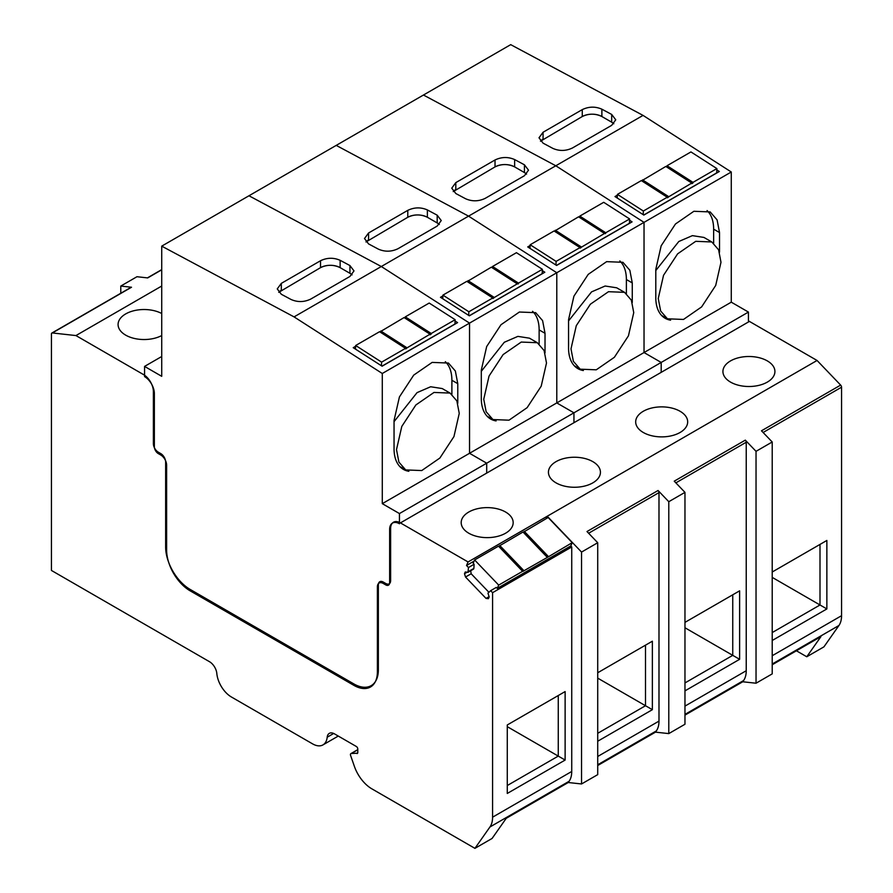 <?xml version="1.0" encoding="UTF-8"?>
<svg xmlns="http://www.w3.org/2000/svg" width="893" height="893" viewBox="0 0 893 893"><rect width="100%" height="100%" fill="white"/><g stroke="black" fill="none" stroke-linecap="round" stroke-linejoin="round"><path stroke-width="1.34" d="M668.79 733.6L655.484 732.148L656.355 730.909A27.728 16.007 -120 0 0 658.989 721.109L658.989 492.612A2.076 1.206 -120 0 0 658.063 490.503L668.79 501.699L684.964 492.367L684.964 724.256L668.79 733.6L668.79 501.699M745.309 440.137L756.036 451.333L756.036 683.223L742.742 681.772L743.601 680.533A27.728 16.007 -120 0 0 746.235 670.732L746.235 442.236A2.076 1.206 -120 0 0 745.309 440.137L674.237 481.171L684.964 492.367M756.036 451.333L772.211 441.99L772.211 673.88L756.036 683.223M796.411 650.785L806.77 656.768L823.926 646.856L838.94 625.491A27.728 16.007 -120 0 0 841.563 615.69L841.563 387.194A2.076 1.206 -120 0 0 840.648 385.095L761.483 430.794L772.211 441.99M840.648 385.095L817.062 360.471L749.417 321.413A13.864 8.004 -120 0 0 748.434 320.911L748.434 312.081L731.278 302.169L731.278 171.992L643.049 115.398L510.707 44.65L423.461 95.026L555.803 165.774L643.049 115.398M166.623 546.393L165.64 546.962A34.66 20.014 -120 0 0 190.142 589.413L353.862 683.926A34.66 20.014 -120 0 0 371.187 685.645A34.66 20.014 -120 0 0 378.364 669.783L378.364 584.882A6.932 4.007 -120 0 1 379.804 581.711A6.932 4.007 -120 0 1 383.264 582.057L385.72 583.464A6.932 4.007 -120 0 0 389.192 583.81A6.932 4.007 -120 0 0 390.621 580.64L390.621 528.567A13.864 8.004 -120 0 1 393.489 522.215A13.864 8.004 -120 0 1 400.421 522.907L468.066 561.954L817.062 360.471M546.181 518.632L547.23 516.254L581.544 552.075L597.718 542.732L597.718 774.633L581.544 783.965L581.544 552.075M658.063 490.503L586.991 531.536L597.718 542.732M597.718 672.753L652.37 641.196L652.37 709.678L597.718 741.235M655.484 732.148L597.718 765.502M400.421 522.907L749.417 321.413M556.049 482.867A25.997 15.002 180 0 1 548.436 472.252A25.997 15.002 180 0 1 556.049 461.636A25.997 15.002 180 0 1 592.818 461.636A25.997 15.002 180 0 1 600.431 472.252A25.997 15.002 180 0 1 592.818 482.867A25.997 15.002 180 0 1 556.049 482.867M730.552 382.115A25.997 15.002 180 0 1 722.928 371.51A25.997 15.002 180 0 1 730.552 360.895A25.997 15.002 180 0 1 767.31 360.895A25.997 15.002 180 0 1 774.923 371.51A25.997 15.002 180 0 1 767.31 382.115A25.997 15.002 180 0 1 730.552 382.115M643.295 432.491A25.997 15.002 180 0 1 635.682 421.876A25.997 15.002 180 0 1 643.295 411.271A25.997 15.002 180 0 1 680.064 411.271A25.997 15.002 180 0 1 687.677 421.876A25.997 15.002 180 0 1 680.064 432.491A25.997 15.002 180 0 1 643.295 432.491M468.803 533.233A25.997 15.002 180 0 1 461.19 522.628A25.997 15.002 180 0 1 468.803 512.013A25.997 15.002 180 0 1 505.561 512.013A25.997 15.002 180 0 1 513.174 522.628A25.997 15.002 180 0 1 505.561 533.233A25.997 15.002 180 0 1 468.803 533.233M468.066 561.954L466.526 565.481L468.479 567.513L474.116 564.264L473.156 563.271L474.607 559.956L498.696 585.105L497.245 588.409L570.772 545.958L571.732 546.962L571.732 771.474A27.728 16.007 -120 0 1 569.109 781.275L568.238 782.514L581.544 783.965M652.37 641.196L645.505 645.159L645.505 705.727L652.37 709.678M597.718 678.133L645.505 705.727L597.718 733.309M742.742 681.772L684.964 715.126M568.238 782.514L506.231 818.312L492.088 838.449L474.931 848.35L489.944 826.985A27.728 16.007 -120 0 0 492.579 817.184L492.579 592.673L490.659 590.664L496.296 587.415L497.245 588.409M806.77 656.768L820.913 636.631L772.211 664.76M684.964 622.376L739.616 590.831L739.616 659.313L684.964 690.869M772.211 572.011L826.862 540.455L826.862 608.937L772.211 640.493M154.366 443.107L153.384 443.665L153.384 391.603A13.864 8.004 -120 0 0 143.583 374.625L75.938 335.567L161.722 286.039M161.722 335.545A25.997 15.002 180 0 1 125.69 335.143A25.997 15.002 180 0 1 118.077 324.527A25.997 15.002 180 0 1 125.69 313.923A25.997 15.002 180 0 1 161.722 313.51M357.624 753.167L351.25 753.536A2.076 1.206 -120 0 0 350.871 753.636A2.076 1.206 -120 0 0 350.436 754.585A2.076 1.206 -120 0 0 350.592 755.433L354.309 766.172A27.728 16.007 -120 0 0 371.856 788.843L474.931 848.35M75.938 335.567L52.352 332.955A2.076 1.206 -120 0 0 51.861 333.044A2.076 1.206 -120 0 0 51.437 333.993L51.437 570.448L209.509 661.713A10.392 6.005 -120 0 1 216.82 673.478A20.796 12.011 -120 0 0 231.432 697.009L312.583 743.869A20.796 12.011 -120 0 0 322.976 744.896A20.796 12.011 -120 0 0 327.195 737.205A10.392 6.005 -120 0 1 329.305 733.365A10.392 6.005 -120 0 1 334.495 733.879L356.307 746.47A2.076 1.206 -120 0 1 357.78 749.015L357.78 752.498A2.076 1.206 -120 0 1 357.345 753.446A2.076 1.206 -120 0 1 356.966 753.547M468.479 567.513L467.977 572.301L465.264 571.978L464.494 573.73L465.532 577.023L486.038 598.422L488.404 598.69L489.174 596.926L487.969 593.175L490.659 590.664M165.64 546.962L165.64 462.061A6.932 4.007 -120 0 0 160.74 453.577L158.284 452.159A6.932 4.007 -120 0 1 153.384 443.665M474.116 561.094L466.526 565.481M468.245 571.665L473.882 568.417L474.116 564.264M473.614 569.042L467.977 572.301M467.151 572.201L464.494 573.73M465.532 577.023L471.169 573.764L470.678 570.739M486.038 598.422L489.085 596.658M571.732 546.962L492.579 592.673M565.124 691.573L565.124 760.055L507.28 793.453L507.28 724.96L565.124 691.573L558.259 695.535L558.259 756.092L565.124 760.055M739.616 590.831L732.751 594.794L732.751 655.35L739.616 659.313M684.964 627.757L732.751 655.35L684.964 682.944M826.862 540.455L819.997 544.417L819.997 604.974L826.862 608.937M772.211 577.38L819.997 604.974L772.211 632.568M161.722 269.809L147.691 277.913L136.964 276.718L120.789 286.061L131.517 287.245A2.076 1.206 -120 0 0 131.025 287.345L51.861 333.044M507.28 726.668L558.259 756.092L507.28 785.527M120.789 293.25L120.789 286.061M472.732 569.544L473.882 568.417M488.772 592.137L471.169 573.764M474.607 559.956L498.506 546.159L522.595 571.308L498.696 585.105M572.223 542.654L548.135 517.505L523.767 531.971L547.856 557.109L572.223 542.654L570.772 545.958M498.752 546.416L499.6 545.768L523.678 570.917L547.856 557.109M547.096 557.154L523.019 532.016L499.6 545.768M522.595 571.308L523.678 570.917M524.236 531.302L548.324 556.451M499.734 545.456L523.823 570.594M617.242 198.012L617.42 194.384L643.362 211.027L643.183 214.655M617.42 194.384L641.319 180.587L667.25 197.23L643.362 211.027M716.878 168.576L690.948 151.933L667.049 165.73L666.77 166.556L692.711 183.199L692.99 182.373L716.878 168.576L716.666 172.918L643.753 215.012M641.866 180.944L642.525 180.297L668.455 196.929L691.762 183.076L691.796 183.645L692.711 183.199M691.762 183.076L665.821 166.444L642.525 180.297M667.25 197.23L667.462 197.777L668.455 196.929M667.049 165.73L692.99 182.373M642.547 179.884L668.477 196.516M442.749 298.753L442.928 295.125L468.858 311.769L468.68 315.396M442.928 295.125L466.816 281.34L492.757 297.972L468.858 311.769M542.386 269.318L516.444 252.686L492.556 266.482L492.277 267.308L518.208 283.941L518.487 283.114L542.386 269.318L542.174 273.66L469.249 315.765M467.363 281.686L468.021 281.038L493.963 297.682L517.27 283.829L518.208 283.941M517.27 283.829L491.329 267.186L468.021 281.038M492.757 297.972L492.969 298.519L493.963 297.682M492.556 266.482L518.487 283.114M468.044 280.625L493.985 297.269M529.995 248.388L530.174 244.76L556.116 261.392L555.937 265.02M530.174 244.76L554.073 230.963L580.004 247.607L556.116 261.392M629.632 218.952L603.701 202.309L579.803 216.106L579.524 216.932L605.465 233.575L605.744 232.749L629.632 218.952L629.42 223.283L556.495 265.388M554.62 231.309L555.279 230.662L581.209 247.305L604.516 233.453L605.465 233.575M604.516 233.453L578.575 216.809L555.279 230.662M580.004 247.607L580.216 248.142L581.209 247.305M579.803 216.106L605.744 232.749M555.29 230.249L581.231 246.892M355.492 349.13L355.671 345.502L381.612 362.145L381.434 365.773M355.671 345.502L379.57 331.705L405.511 348.348L381.612 362.145M455.14 319.694L429.198 303.051L405.299 316.848L405.02 317.674L430.962 334.317L431.241 333.491L455.14 319.694L454.928 324.036L382.003 366.13M380.117 332.062L380.775 331.415L406.717 348.047L430.013 334.194L430.058 334.763L430.962 334.317M430.013 334.194L404.082 317.562L380.775 331.415M405.511 348.348L405.723 348.895L406.717 348.047M405.299 316.848L431.241 333.491M380.798 331.002L406.739 347.634M543.067 143.148L552.867 148.394C559.398 151.241 565.928 151.096 572.469 147.97L611.683 125.333L615.746 119.796L611.683 114.438L601.882 109.192C595.352 106.345 588.811 106.49 582.269 109.616L543.067 132.253L539.004 137.79L543.067 143.148M399.45 513.564L382.293 503.663L382.293 373.486L294.065 316.892L161.722 246.144L161.722 376.321L144.566 366.409L144.566 376.6A13.864 8.004 -120 0 1 154.366 393.579L154.366 446.779A5.548 3.204 -120 0 0 158.284 453.577L160.74 454.995A8.316 4.8 -120 0 1 166.623 465.175L166.623 550.077A33.275 19.211 -120 0 0 190.142 590.831L353.862 685.344A33.275 19.211 -120 0 0 370.495 686.996A33.275 19.211 -120 0 0 377.393 671.759L377.393 586.868A8.316 4.8 -120 0 1 379.112 583.051A8.316 4.8 -120 0 1 383.264 583.464L385.72 584.882A5.548 3.204 -120 0 0 388.488 585.161A5.548 3.204 -120 0 0 389.638 582.616L389.638 529.415A13.864 8.004 -120 0 1 392.518 523.064A13.864 8.004 -120 0 1 399.45 523.756L399.45 513.564L486.696 463.199L486.696 473.1L486.696 463.199L573.942 412.823L573.942 422.724L573.942 412.823L661.188 362.446L661.188 372.359L661.188 362.446L644.032 352.545L644.032 222.368L731.278 171.992M748.434 312.081L661.188 362.446L644.032 352.545L644.032 222.368L555.803 165.774L423.461 95.026L336.214 145.392L468.557 216.139L555.803 165.774L644.032 222.368L556.785 272.745L468.557 216.139L336.214 145.392L248.968 195.768L381.311 266.516L468.557 216.139L556.785 272.745L556.785 402.922L731.278 302.169M617.387 195.165L614.976 196.56L643.853 215.079L719.334 171.501L716.822 169.882M670.61 320.174A45.052 26.009 -60 0 1 665.129 318.276A45.052 26.009 -60 0 1 655.797 297.648L655.797 269.34L661.166 245.809L675.465 223.998L693.872 211.284L710.192 211.931L717.09 219.879L719.524 232.56L719.524 252.161M707.055 210.569A45.052 26.009 -60 0 1 713.641 229.166L713.641 243.209M663.532 316.546A45.052 26.009 -60 0 1 662.383 316.245M658.253 298.496L660.641 310.976L667.439 318.801L683.502 319.448L701.619 306.913L715.706 285.447L720.986 262.274L718.597 249.783L711.799 241.958L695.736 241.322L677.62 253.846L663.532 275.312L658.253 298.496M711.799 241.958L703.963 237.438L692.388 235.64L678.792 241.512L655.797 270.546M543.067 132.253L543.067 139.174A13.864 8.004 0 0 0 540.488 141.228L582.269 116.525C588.811 113.422 595.341 113.422 601.882 116.525L611.683 122.185L611.683 114.438M455.81 193.524L465.621 198.759C472.151 201.617 478.681 201.472 485.223 198.346L524.437 175.709L528.5 170.172L524.437 164.803L514.636 159.568C508.095 156.721 501.565 156.855 495.023 159.981L455.81 182.618L451.758 188.166L455.81 193.524M530.129 245.542L527.73 246.926L556.596 265.455L632.088 221.866L629.565 220.258M382.293 503.663L469.539 453.287L486.696 463.199L469.539 453.287L556.785 402.922L573.942 412.823L556.785 402.922L556.785 272.745L469.539 323.11L381.311 266.516L248.968 195.768L161.722 246.144M583.363 370.55A45.052 26.009 -60 0 1 577.883 368.642A45.052 26.009 -60 0 1 568.551 348.013L568.551 319.716L573.92 296.175L588.219 274.374L606.626 261.649L622.934 262.308L629.844 270.255L632.266 282.925L632.266 302.537M619.809 260.935A45.052 26.009 -60 0 1 626.384 279.531L626.384 293.585M576.286 366.923A45.052 26.009 -60 0 1 575.137 366.61M570.995 348.862L573.384 361.352L580.193 369.177L596.256 369.814L614.373 357.289L628.449 335.824L633.74 312.639L631.351 300.16L624.553 292.335L608.49 291.698L590.362 304.223L576.286 325.688L570.995 348.862M624.553 292.335L616.706 287.803L605.141 286.017L591.546 291.888L568.551 320.922M455.81 182.618L455.81 189.539A13.864 8.004 0 0 0 453.231 191.593L495.023 166.902C501.565 163.799 508.095 163.799 514.636 166.902L524.437 172.561L524.437 164.803M368.563 243.901L378.364 249.136C384.905 251.982 391.435 251.848 397.977 248.723L437.19 226.074L441.242 220.538L437.19 215.18L427.379 209.933C420.849 207.087 414.319 207.232 407.777 210.357L368.563 232.995L364.5 238.531L368.563 243.901M442.883 295.907L440.472 297.302L469.35 315.821L544.83 272.242L542.319 270.635M382.293 373.486L469.539 323.11L469.539 453.287L469.539 323.11L381.311 266.516L294.065 316.892M496.117 420.916A45.052 26.009 -60 0 1 490.637 419.018A45.052 26.009 -60 0 1 481.305 398.39L481.305 370.093L486.674 346.551L500.973 324.751L519.38 312.025L535.688 312.673L542.598 320.62L545.02 333.301L545.02 352.902M532.552 311.311A45.052 26.009 -60 0 1 539.138 329.908L539.138 343.961M489.029 417.288A45.052 26.009 -60 0 1 487.891 416.986M483.749 399.238L486.138 411.718L492.936 419.543L508.999 420.19L527.127 407.666L541.203 386.189L546.494 363.016L544.105 350.536L537.307 342.711L521.244 342.064L503.116 354.588L489.04 376.065L483.749 399.238M537.307 342.711L529.46 338.179L517.895 336.382L504.299 342.265L481.305 371.298M368.563 232.995L368.563 239.916A13.864 8.004 0 0 0 365.985 241.97L407.777 217.278C414.307 214.175 420.849 214.175 427.379 217.278L437.19 222.937L437.19 215.18M281.317 294.266L291.118 299.512C297.648 302.359 304.189 302.214 310.731 299.088L349.933 276.45L353.996 270.914L349.933 265.556L340.133 260.309C333.602 257.463 327.072 257.597 320.531 260.734L281.317 283.371L277.254 288.908L281.317 294.266M355.637 346.283L353.226 347.678L382.104 366.197L457.584 322.619L455.073 321M408.86 471.292A45.052 26.009 -60 0 1 403.379 469.383A45.052 26.009 -60 0 1 394.047 448.766L394.047 420.458L399.428 396.927L413.716 375.116L432.134 362.402L448.442 363.049L455.352 370.997L457.774 383.677L457.774 403.279M144.566 366.409L161.722 356.508M445.306 361.687A45.052 26.009 -60 0 1 451.891 380.273L451.891 394.326M401.783 467.664A45.052 26.009 -60 0 1 400.633 467.352M396.503 449.614L398.892 462.094L405.69 469.919L421.753 470.555L439.881 458.031L453.957 436.565L459.248 413.392L456.859 400.901L450.061 393.076L433.998 392.44L415.87 404.964L401.794 426.43L396.503 449.614M450.061 393.076L442.214 388.555L430.649 386.758L417.053 392.63L394.047 421.663M281.317 283.371L281.317 290.281A13.864 8.004 0 0 0 278.739 292.346L320.531 267.643C327.061 264.54 333.602 264.54 340.133 267.643L349.933 273.303L349.933 265.556M658.989 492.612L588.621 533.244M597.718 756.483L658.989 721.109M656.355 730.909L597.718 764.765M746.235 442.236L675.867 482.867M841.563 387.194L763.113 432.491M743.601 680.533L684.964 714.389M746.235 670.732L684.964 706.106M838.94 625.491L772.211 664.024M841.563 615.69L772.211 655.73M143.583 374.625L144.566 374.055M333.681 733.466L327.195 737.205M492.579 817.184L571.732 771.474M569.109 781.275L489.944 826.985M52.352 332.955L131.517 287.245M154.154 391.156L153.384 391.603M351.25 753.536L357.78 749.774M524.102 531.614L548.19 556.763M499.254 546.114L523.343 571.263M667.026 166.143L692.968 182.786M642.268 180.71L668.198 197.353M492.534 266.884L518.476 283.527M467.765 281.451L493.706 298.095M579.78 216.519L605.722 233.151M555.011 231.086L580.952 247.718M405.288 317.261L431.219 333.904M380.518 331.828L406.46 348.471M601.882 109.192L601.882 116.525A13.864 8.004 0 0 0 582.269 116.525L582.269 109.616M613.804 123.77A13.864 8.004 0 0 0 611.683 122.185M719.524 232.56L713.641 229.166M514.636 159.568L514.636 166.902A13.864 8.004 0 0 0 495.023 166.902L495.023 159.981M526.557 174.135A13.864 8.004 0 0 0 524.437 172.561M632.266 282.925L626.384 279.531M427.379 209.933L427.379 217.278A13.864 8.004 0 0 0 407.777 217.278L407.777 210.357M439.311 224.511A13.864 8.004 0 0 0 437.19 222.937M545.02 333.301L539.138 329.908M340.133 260.309L340.133 267.643A13.864 8.004 0 0 0 320.531 267.643L320.531 260.734M352.065 274.888A13.864 8.004 0 0 0 349.933 273.303M378.331 671.212L377.393 671.759M378.364 586.299L377.393 586.868M390.408 582.18L389.638 582.616M390.621 528.846L389.638 529.415M457.774 383.677L451.891 380.273M338.28 736.055L322.976 744.896M357.78 749.64L350.871 753.636M161.722 269.619L147.412 277.879M661.534 315.396L667.439 318.801M574.288 365.773L580.193 369.177M487.042 416.138L492.936 419.543M399.796 466.514L405.69 469.919"/></g></svg>
